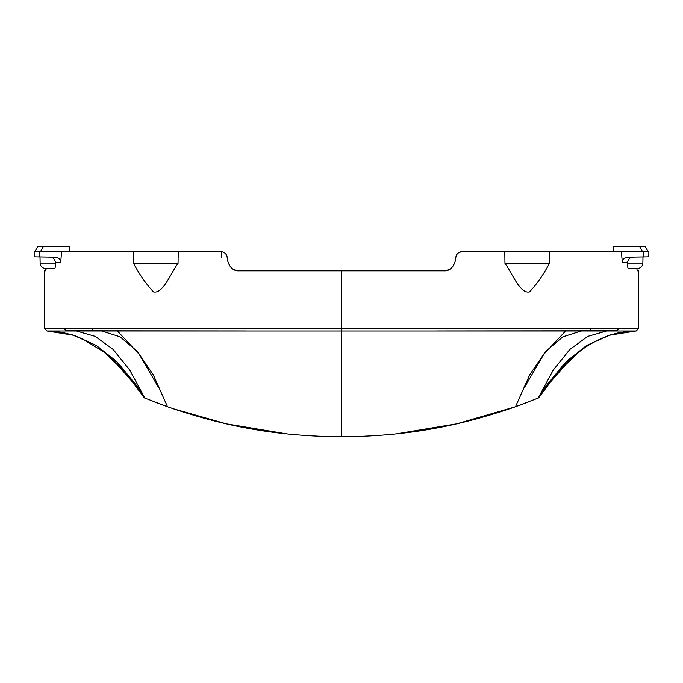 <?xml version="1.0" encoding="UTF-8"?>
<svg xmlns="http://www.w3.org/2000/svg" width="683" height="683" viewBox="0 0 683 683"><rect width="100%" height="100%" fill="white"/><g stroke="black" fill="none" stroke-linecap="round" stroke-linejoin="round"><path stroke-width="1.02" d="M459.164 252.334L461.52 251.814C458.899 251.745 457.064 253.291 456.005 256.441L457.149 253.914M38.59 251.814L34.713 251.814L40.34 251.814L34.713 251.814L37.941 246.221L34.713 251.814L37.941 246.221L69.487 246.221L69.803 251.814L61.555 251.814L60.676 262.742C60.531 259.344 58.729 257.491 55.272 257.192L34.193 256.817L34.15 251.814L133.356 251.814L133.561 263.365C139.477 274.583 146.119 284.085 153.47 291.872C163.066 294.134 170.571 273.439 178.041 263.365L133.561 263.365M636.36 330.965L638.229 328.779L636.035 330.999L46.965 330.999L44.771 328.779L44.258 270.852L45.855 270.852L45.718 268.607L54.478 268.607L45.718 268.607C42.337 268.265 40.468 266.43 40.126 263.109L55.596 263.109C55.443 266.899 55.067 268.735 54.478 268.607M637.145 270.852L636.889 268.607L637.145 270.852L638.742 270.852L638.229 328.779L341.5 328.779L341.5 270.852L238.93 270.852C233.671 270.98 230 267.898 227.9 261.598L226.995 256.441C225.936 253.291 224.101 251.745 221.48 251.814L178.203 251.814L221.48 251.814A5.601 5.601 0 0 1 223.981 252.403L225.808 253.863A5.601 5.601 0 0 1 226.995 256.441L227.9 261.598C230.162 268.035 233.834 271.117 238.93 270.852L238.888 270.852M549.439 263.365C543.523 274.583 536.881 284.085 529.53 291.872C519.934 294.134 512.429 273.439 504.959 263.365L549.439 263.365L549.644 251.814L461.52 251.814A5.601 5.601 0 0 0 459.019 252.411L457.192 253.863A5.601 5.601 0 0 0 456.005 256.441L455.1 261.598C452.838 268.035 449.166 271.117 444.07 270.852C449.329 270.98 453 267.898 455.1 261.598L452.547 266.976M648.287 251.814L645.666 251.814L648.287 251.814L645.059 246.221L613.513 246.221L613.197 251.814L648.85 251.814L642.66 251.814L648.287 251.814L642.66 251.814L648.287 251.814L645.059 246.221L648.287 251.814L648.85 251.814L644.41 251.814M580.149 251.814L613.991 251.814M49.552 257.192C52.617 256.987 54.631 258.84 55.596 262.742L55.596 263.109M549.644 251.814L621.445 251.814L622.324 262.742C622.469 259.344 624.271 257.491 627.728 257.192L648.807 256.817L648.85 251.814M622.324 262.742L627.404 262.742C628.369 258.84 630.383 256.987 633.448 257.192M627.404 262.742L627.404 263.109C627.557 266.899 627.933 268.735 628.522 268.607L637.282 268.607L628.522 268.607M178.041 263.365L178.203 251.814L133.356 251.814M34.15 251.814L34.713 251.814L37.941 246.221M46.111 268.607L45.855 270.852M504.797 251.814L504.959 263.365M456.005 256.441L455.1 261.598L456.005 256.441M341.5 270.852L444.07 270.852L448.893 269.759M227.9 261.598L230.402 266.916M234.073 269.742L238.93 270.852M112.268 358.985L136.907 386.996M437.436 330.956L589.933 330.811L591.247 328.591M570.732 358.985L546.041 387.056M49.97 331.101L57.406 331.759C60.531 331.989 65.594 333.099 72.577 335.105L82.165 338.751L103.842 351.89L124.81 371.808L144.403 397.882L167.523 406.744C231.161 428.873 283.838 436.3 341.5 436.787L341.944 436.787M510.295 408.554L515.477 406.744C451.839 428.873 399.162 436.3 341.5 436.787L341.5 328.779L44.771 328.779L46.965 330.999L72.543 334.849L96.081 345.316L117.578 362.408L137.035 386.108L144.54 397.941M103.842 351.89C119.371 364.406 132.886 379.739 144.403 397.882L144.173 397.532M339.46 436.779L333.748 436.727M286.732 433.884L226.304 423.836L172.978 408.647M163.203 405.181L157.073 402.893M155.459 402.278L154.213 401.8M538.827 397.532L553.17 377.767C561.255 367.727 569.921 359.104 579.158 351.89L558.19 371.808L538.597 397.882L515.477 406.744L456.696 423.836L396.268 433.884M638.229 328.779L636.035 330.999L610.457 334.849L586.919 345.316L565.422 362.408L545.965 386.108L538.46 397.941M173.559 408.852L207.299 419.123M220.438 422.461L222.88 423.042M344.001 436.779L345.026 436.77M460.12 423.042L462.562 422.461M476.06 419.029L509.919 408.682M343.481 436.779L349.252 436.727M519.652 405.232L528.138 402.048M117.211 330.794L139.247 354.34L157.944 386.424M565.789 330.794L543.753 354.34L525.056 386.424M55.596 262.742L60.676 262.742M642.985 257.021L642.874 263.109L627.404 263.109M221.48 251.814L221.77 257.354M39.785 257.013L39.734 251.814M40.34 251.814L43.567 246.221M122.026 368.718L138.265 388.883M560.974 368.718L544.735 388.883M643.215 257.013L643.266 251.814M639.433 246.221L642.66 251.814M66.311 330.785L64.091 328.574M91.753 328.591L93.144 330.811L66.166 330.794M616.689 330.785L618.909 328.574M75.83 330.82L95.202 336.377L113.165 349.44L129.702 369.998L144.83 398.061M101.212 330.803L120.106 336.839L137.462 351.506L153.265 374.805L167.523 406.744M607.17 330.82L587.798 336.377L569.835 349.44L553.298 369.998L538.17 398.061M581.788 330.803L562.894 336.839L545.538 351.506L529.735 374.805L515.477 406.744M45.718 268.607C42.337 268.265 40.468 266.43 40.126 263.109L40.015 257.021M642.874 263.109C642.532 266.43 640.663 268.265 637.282 268.607M234.192 269.802L233.168 269.256M46.922 330.999L74.063 335.302L96.448 345.538L116.4 361.239L137.035 386.108M44.771 328.779L46.965 330.999M93.067 330.811L246.29 330.956M122.786 369.563L123.913 370.818M616.834 330.794L589.933 330.811M559.471 370.382L560.214 369.563M59.891 332.075L53.47 331.332M53.445 331.332L52.856 331.289M52.232 331.238L51.549 331.195M50.781 331.144L50.218 331.118M579.158 351.89C593.954 339.716 614.128 333.278 619.66 332.723L632.996 331.101M632.68 331.118L632.219 331.144M631.416 331.195L630.75 331.238M629.521 331.332L623.109 332.075M622.939 332.1L608.869 335.327M636.035 330.999L608.937 335.302L586.552 345.538L566.6 361.239L545.965 386.108"/></g></svg>
